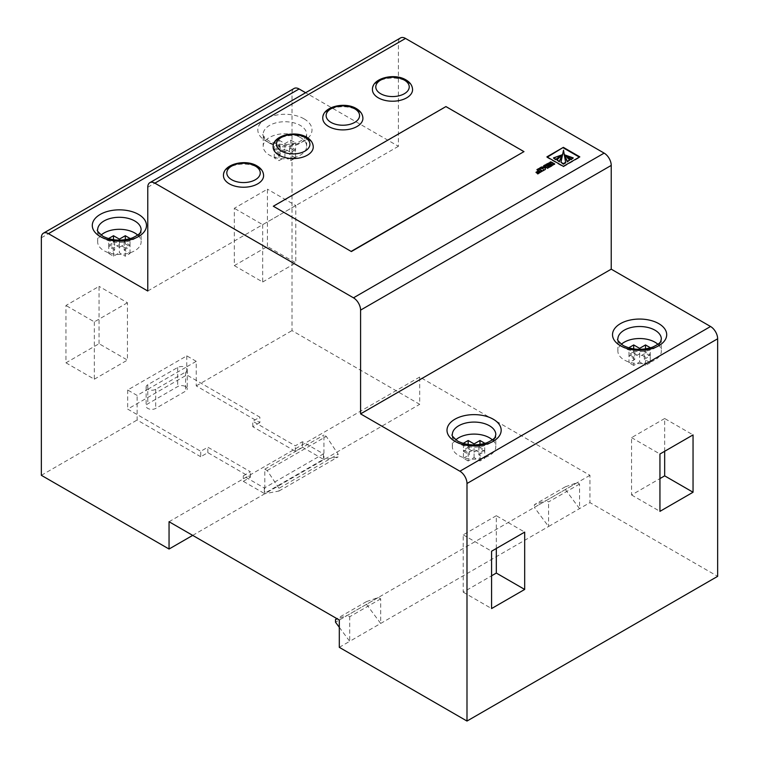 <?xml version="1.0" encoding="UTF-8"?>
<svg xmlns="http://www.w3.org/2000/svg" width="759" height="759" viewBox="0 0 759 759"><rect width="100%" height="100%" fill="white"/><g stroke="black" fill="none" stroke-linecap="round" stroke-linejoin="round"><path stroke-width="0.57" stroke-dasharray="3.79 2.85" d="M185.594 386.578A5.588 3.226 180 0 1 187.236 388.864A5.588 3.226 180 0 1 185.594 391.151L155.69 408.418A5.588 3.226 180 0 1 149.589 409.11A5.588 3.226 180 0 1 146.136 406.131A5.588 3.226 180 0 1 147.777 403.845L177.682 386.578A5.588 3.226 180 0 1 185.594 386.578M196.239 361.322L186.78 355.857L127.673 389.993L137.123 395.448L147.777 389.301A5.588 3.226 0 0 0 155.69 389.301L185.594 372.033A5.588 3.226 0 0 0 187.236 369.756A5.588 3.226 0 0 0 185.594 367.47L196.239 361.322L196.239 380.43L259.853 417.156L252.756 421.254L295.317 445.827L302.414 441.729L323.457 453.882L264.341 488.009L243.297 475.865L250.394 471.766L207.833 447.193L200.737 451.292L127.673 409.101L186.78 374.974L196.239 380.43L196.239 385.895L259.853 422.621L259.853 417.156M412.573 89.638A20.066 11.584 0 0 0 406.691 81.45A20.066 11.584 0 0 0 384.822 78.936A20.066 11.584 0 0 0 372.441 89.638M362.916 118.309A20.066 11.584 0 0 0 357.034 110.121A20.066 11.584 0 0 0 335.174 107.607A20.066 11.584 0 0 0 322.784 118.309M313.258 146.98A20.066 11.584 0 0 0 307.376 138.793A20.066 11.584 0 0 0 285.517 136.278A20.066 11.584 0 0 0 273.126 146.98M263.601 175.652A20.066 11.584 0 0 0 257.718 167.454A20.066 11.584 0 0 0 235.859 164.95A20.066 11.584 0 0 0 223.469 175.652M455.798 439.859A21.736 12.552 0 0 0 452.345 446.643A21.736 12.552 0 0 0 458.711 455.514A21.736 12.552 0 0 0 482.401 458.237A21.736 12.552 0 0 0 495.817 446.643A21.736 12.552 0 0 0 492.373 439.859M621.317 344.301A21.736 12.552 0 0 0 617.873 351.075A21.736 12.552 0 0 0 624.24 359.956A21.736 12.552 0 0 0 647.93 362.669A21.736 12.552 0 0 0 661.345 351.075A21.736 12.552 0 0 0 657.901 344.301M300.289 137.426A21.736 12.552 0 0 0 276.599 134.704A21.736 12.552 0 0 0 263.183 146.297A21.736 12.552 0 0 0 269.549 155.178A21.736 12.552 0 0 0 293.23 157.891A21.736 12.552 0 0 0 306.655 146.297A21.736 12.552 0 0 0 300.289 137.426M101.099 235.081A21.736 12.552 0 0 0 97.655 241.865A21.736 12.552 0 0 0 104.021 250.736A21.736 12.552 0 0 0 127.711 253.459A21.736 12.552 0 0 0 141.127 241.865A21.736 12.552 0 0 0 137.683 235.081M259.853 422.621L252.756 426.71L295.317 451.292L302.414 447.193L302.414 441.729M302.414 447.193L323.457 459.337L264.341 493.473L243.297 481.32L243.297 475.865M323.457 453.882L323.457 459.337M264.341 488.009L264.341 493.473M243.297 481.32L250.394 477.231L207.833 452.649L200.737 456.747L200.737 451.292M200.737 456.747L137.123 420.021L137.123 395.448M565.36 489.517L579.544 508.625L579.544 484.052L577.182 482.686L565.36 486.785L565.36 489.517L534.383 507.401L548.567 526.509L589.952 502.619L717.644 576.337M565.36 486.785L534.383 504.669L534.383 507.401M577.182 482.686L546.205 500.57L534.383 504.669M579.544 484.052L548.567 501.936L546.205 500.57M366.493 604.325L380.686 623.443L380.686 598.86L378.314 597.504L366.493 601.593L366.493 604.325L335.516 622.209M339.301 627.304L349.709 641.327L548.567 526.509L548.567 501.936M366.493 601.593L336.939 618.661M378.314 597.504L347.337 615.388L337.29 618.86M380.686 598.86L349.709 616.744L347.337 615.388M41.356 237.766L292.006 93.053L292.006 330.601L419.699 404.329L419.699 377.024L589.952 475.314L589.952 502.619M292.006 93.053A10.028 5.797 60 0 1 294.084 88.461M147.768 187.255L398.418 42.542L398.418 146.297L305.621 92.721M398.418 42.542A10.028 5.797 60 0 1 400.496 37.95M639.609 353.808L639.609 361.996L633.699 365.411L633.699 357.223L639.609 353.808L645.52 357.223L650.245 354.491L644.334 351.075L644.334 359.273L650.245 362.679L650.245 354.491M633.699 357.223L628.964 354.491L634.875 351.075L634.875 359.273L628.964 362.679L628.964 354.491M629.771 348.134L634.875 351.075M649.448 348.134L644.334 351.075M523.976 151.895L445.941 106.839L273.325 206.505M99.059 343.713L99.059 286.371L65.957 305.479L65.957 362.821L99.059 343.713L127.436 360.089L127.436 302.756L99.059 286.371M41.356 475.314L137.123 420.021M196.239 385.895L292.006 330.601M147.777 389.301L185.594 367.47A5.588 3.226 180 0 0 177.682 367.47L147.777 384.737A5.588 3.226 0 0 0 146.136 387.024A5.588 3.226 0 0 0 147.777 389.301M267.415 246.504L267.415 189.171L234.313 208.279L234.313 265.622L267.415 246.504L295.792 262.889L295.792 205.547L267.415 189.171M192.701 535.38L419.699 404.329M279.008 488.284L267.177 470.533L264.815 469.166L264.815 493.748L279.008 491.016L279.008 488.284L338.116 454.157L326.294 436.406L323.932 435.04L323.932 459.612L338.116 456.88L338.116 454.157M264.815 469.166L323.932 435.04M169.048 521.727L419.699 377.024M339.301 620.027L589.952 475.314M339.301 647.332L349.709 641.327L349.709 616.744M147.768 291.01L398.418 146.297M124.125 241.865L124.125 250.053L130.036 253.468L125.301 256.2L125.301 248.003L130.036 245.28L124.125 241.865L129.229 238.914M125.301 248.003L119.391 244.597L119.391 252.785L125.301 256.2M108.755 245.28L114.666 241.865L114.666 250.053L108.755 253.468L108.755 245.28L113.48 248.003L119.391 244.597M114.666 241.865L109.552 238.914M284.919 143.565L284.919 151.762L290.83 148.347L290.83 140.159L284.919 143.565L279.008 140.159L274.274 142.882L280.185 146.297L274.274 149.713L279.008 152.445L284.919 149.03L284.919 157.217L279.008 160.633L279.008 152.445M290.83 140.159L295.555 142.882L289.644 146.297L289.644 154.494L295.555 151.079L295.555 142.882M284.919 157.217L290.83 160.633L295.555 157.9L295.555 149.713L289.644 146.297M295.555 149.713L290.83 152.445L284.919 149.03M464.252 443.692L469.356 446.643L463.445 450.059L468.17 452.781L474.081 449.375L479.992 452.781L484.726 450.059L478.815 446.643L483.919 443.692M496.31 548.491L496.31 515.722L524.687 532.106M496.31 515.722L463.208 534.839L463.208 592.172L491.585 575.796M463.208 592.172L491.585 608.557M463.208 534.839L491.585 551.214M664.675 451.282L664.675 418.522L693.043 434.907M664.675 418.522L631.564 437.63L631.564 494.972L659.941 478.587M631.564 494.972L659.941 511.357M631.564 437.63L659.941 454.015M127.436 302.756L94.325 321.863L65.957 305.479M94.325 321.863L94.325 379.206L65.957 362.821M94.325 379.206L127.436 360.089M295.792 205.547L262.69 224.664L234.313 208.279M262.69 224.664L262.69 281.997L234.313 265.622M262.69 281.997L295.792 262.889M546.404 164.703L545.93 164.978L546.537 165.329L549.62 163.546L550.806 164.229M549.62 163.546L549.62 162.995M546.537 165.329L546.537 164.779M545.93 164.978L545.93 164.428M549.772 166.648L549.298 166.923L549.933 167.284L554.744 164.513L554.269 164.238M554.744 164.513L554.744 163.963M549.933 167.284L549.933 166.743M549.298 166.923L549.298 166.373M548.463 165.576L547.989 165.851L548.624 166.221L551.442 164.589L552.381 165.139M551.442 164.589L551.442 164.048M548.624 166.221L548.624 165.671M547.989 165.851L547.989 165.301M544.089 166.041L543.615 166.306L545.398 167.341M543.615 166.306L543.615 165.766M545.095 168.659L546.044 167.711L547.619 168.621L549.364 167.616L548.899 167.341M549.364 167.616L549.364 167.065M547.619 168.621L547.619 168.081M546.044 167.711L546.044 167.16M545.228 168.185L545.228 167.635M540.436 168.147L539.592 168.631L543.093 168.934L543.529 170.974L545.256 169.428M545.36 169.912L545.36 169.361M543.529 170.974L543.529 170.424M539.592 168.631L539.592 168.09M537.723 173.631L537.249 173.906L537.856 174.257L542.666 170.936M537.856 174.257L537.856 173.716M537.249 173.906L537.249 173.365M536.452 172.54L535.977 172.815L536.556 173.156L539.317 171.562L540.323 172.132M539.317 171.562L539.317 171.012M536.556 173.156L536.556 172.606M535.977 172.815L535.977 172.274M537.391 169.902L536.926 170.177L538.738 171.221M536.926 170.177L536.926 169.627M547.381 157.122L546.907 157.398L563.33 166.876L579.781 157.379L579.307 157.104M579.781 157.379L579.781 156.838M563.33 166.876L563.33 166.335M546.907 157.398L546.907 156.857M573.235 158.47L565.351 155.661L565.37 155.102M569.715 160.5L564.136 154.827M565.702 162.815L563.52 150.756L560.977 162.815M562.552 154.827L556.964 160.5M561.309 155.102L561.309 155.642L553.453 158.47M563.52 150.756L563.52 150.206M468.17 444.489L468.17 448.692L463.445 451.425L463.445 443.228M468.17 448.692L474.081 452.108L474.081 444.916M463.445 451.425L469.356 454.831L469.356 446.643M478.815 446.643L478.815 454.831L484.726 458.246L484.726 450.059M468.17 452.781L468.17 460.979L474.081 457.563L479.992 460.979L484.726 458.246M479.992 460.979L479.992 452.781M474.081 457.563L474.081 449.375M478.815 454.831L484.726 451.425L479.992 448.692L479.992 444.489M484.726 451.425L484.726 443.228M474.081 452.108L479.992 448.692M468.17 460.979L463.445 458.246L463.445 450.059M463.445 458.246L469.356 454.831M633.699 348.922L633.699 353.125L628.964 355.857L634.875 359.273M628.964 355.857L628.964 347.669M633.699 353.125L639.609 356.54L639.609 349.349M650.245 362.679L645.52 365.411L645.52 357.223M639.609 361.996L645.52 365.411M633.699 365.411L628.964 362.679M644.334 359.273L650.245 355.857L650.245 347.669M650.245 355.857L645.52 353.125L639.609 356.54M645.52 353.125L645.52 348.922M280.185 146.297L280.185 154.494L274.274 157.9L279.008 160.633M274.274 157.9L274.274 149.713M290.83 148.347L295.555 151.079M284.919 151.762L279.008 148.347L274.274 151.079L274.274 142.882M280.185 154.494L274.274 151.079M295.555 157.9L289.644 154.494M290.83 160.633L290.83 152.445M279.008 148.347L279.008 140.159M130.036 253.468L130.036 245.28M114.666 250.053L108.755 246.637L108.755 238.449M108.755 246.637L113.48 243.914L113.48 239.711M119.391 240.138L119.391 247.32L113.48 243.914M119.391 247.32L125.301 243.914L125.301 239.711M125.301 243.914L130.036 246.637L130.036 238.449M124.125 250.053L130.036 246.637M108.755 253.468L113.48 256.2L119.391 252.785M113.48 256.2L113.48 248.003M279.008 491.016L338.116 456.88M267.177 470.533L326.294 436.406M127.673 389.993L127.673 409.101M186.78 355.857L186.78 374.974M250.394 477.231L250.394 471.766M207.833 452.649L207.833 447.193M252.756 426.71L252.756 421.254M295.317 451.292L295.317 445.827M185.594 372.033L185.594 391.151M617.873 351.075L617.873 339.064A21.736 12.552 0 0 0 624.24 347.935A21.736 12.552 0 0 0 647.93 350.658A21.736 12.552 0 0 0 661.345 339.064L661.345 351.075M452.345 446.643L452.345 434.632A21.736 12.552 0 0 0 458.711 443.503A21.736 12.552 0 0 0 482.401 446.226A21.736 12.552 0 0 0 495.817 434.632L495.817 446.643M97.655 241.865L97.655 229.854A21.736 12.552 0 0 0 104.021 238.724A21.736 12.552 0 0 0 127.711 241.447A21.736 12.552 0 0 0 141.127 229.854L141.127 241.865M269.549 143.157A21.736 12.552 0 0 0 293.23 145.88A21.736 12.552 0 0 0 306.655 134.286A21.736 12.552 0 0 0 300.289 125.415A21.736 12.552 0 0 0 276.599 122.692A21.736 12.552 0 0 0 263.183 134.286A21.736 12.552 0 0 0 269.549 143.157M304.065 118.859A27.087 15.635 180 0 1 304.065 140.975A27.087 15.635 180 0 1 265.764 140.975A27.087 15.635 180 0 1 265.764 118.859A27.087 15.635 180 0 1 304.065 118.859M543.093 168.934L543.093 168.394M542.989 168.877L542.989 168.327M561.11 155.642L561.11 155.092M561.28 155.633L561.28 155.083M562.533 154.798L562.533 154.248M564.155 154.798L564.155 154.248M565.578 155.642L565.578 155.092M565.398 155.633L565.398 155.083M147.777 384.737L147.777 403.845M155.69 389.301L155.69 408.418M177.682 367.47L177.682 386.578M187.236 369.756L187.236 388.864M306.655 146.297L306.655 134.286C305.621 136.516 307.699 137.749 297.67 142.436C287.006 145.719 277.253 145.14 268.439 140.709C263.667 136.648 261.912 134.504 263.183 134.286L263.183 146.297M146.136 387.024L146.136 406.131"/><path stroke-width="1.14" d="M378.314 97.835A20.066 11.584 0 0 0 400.183 100.34A20.066 11.584 0 0 0 412.573 89.638C412.412 85.634 410.221 82.399 405.999 79.923C394.357 72.684 371.825 78.13 372.441 89.638A20.066 11.584 0 0 0 378.314 97.835M328.656 126.506A20.066 11.584 0 0 0 350.525 129.011A20.066 11.584 0 0 0 362.916 118.309C362.755 114.305 360.572 111.061 356.341 108.584C344.7 101.355 322.167 106.801 322.784 118.309A20.066 11.584 0 0 0 328.656 126.506M279.008 155.168A20.066 11.584 0 0 0 300.868 157.682A20.066 11.584 0 0 0 313.258 146.98C313.097 142.977 310.915 139.732 306.683 137.256C295.042 130.026 272.509 135.472 273.126 146.98A20.066 11.584 0 0 0 279.008 155.168M229.351 183.839A20.066 11.584 0 0 0 251.21 186.353A20.066 11.584 0 0 0 263.601 175.652C263.449 171.648 261.257 168.403 257.026 165.927C245.385 158.688 222.852 164.134 223.469 175.652A20.066 11.584 0 0 0 229.351 183.839M492.373 439.859A21.736 12.552 0 0 0 489.451 437.772A21.736 12.552 0 0 0 455.798 439.859M657.901 344.301A21.736 12.552 0 0 0 654.979 342.205A21.736 12.552 0 0 0 621.317 344.301M137.683 235.081A21.736 12.552 0 0 0 134.76 232.985A21.736 12.552 0 0 0 101.099 235.081M336.939 618.661L335.516 619.477L335.516 622.209L339.301 627.304M337.29 618.86L335.516 619.477M43.434 233.174L294.084 88.461A10.028 5.797 60 0 1 299.103 88.964L48.453 233.668A10.028 5.797 -120 0 0 43.434 233.174A10.028 5.797 -120 0 0 41.356 237.766L41.356 475.314L169.048 549.032L192.701 535.38M305.621 92.721L299.103 88.964M149.846 182.663L400.496 37.95A10.028 5.797 60 0 1 405.515 38.443L154.864 183.156A10.028 5.797 -120 0 0 149.846 182.663A10.028 5.797 -120 0 0 147.768 187.255L147.768 291.01L48.453 233.668M169.048 549.032L169.048 521.727L339.301 620.027L339.301 647.332L466.994 721.05L466.994 483.502A10.028 5.797 -120 0 0 459.897 471.216L360.582 413.873L360.582 310.118A10.028 5.797 -120 0 0 353.485 297.832L604.136 153.119L405.515 38.443M604.136 153.119A10.028 5.797 60 0 1 611.232 165.415L360.582 310.118M459.897 471.216L710.547 326.503L611.232 269.17L611.232 165.415M710.547 326.503A10.028 5.797 60 0 1 717.644 338.789L466.994 483.502M466.994 721.05L717.644 576.337L717.644 338.789M633.699 348.922L633.699 344.937L628.964 347.669L629.771 348.134M633.699 344.937L639.609 348.353L639.609 349.349M649.448 348.134L650.245 347.669L645.52 344.937L639.609 348.353M563.358 147.35L546.907 156.857L563.33 166.335L579.781 156.838L563.358 147.35L547.381 157.122M542.666 170.936L538.662 168.621L536.926 169.627L538.738 170.68L535.977 172.274L536.556 172.606L539.317 171.012L540.323 171.591L537.249 173.365L537.856 173.716L542.666 170.936M545.398 166.79L541.404 167.037L539.592 168.09L542.989 168.327L543.529 170.424L545.36 169.361L545.228 167.635L546.044 167.16L547.619 168.081L549.364 167.065L546.433 165.377L544.962 164.988L543.615 165.766L545.398 166.79L545.398 167.341L544.924 167.065M545.256 169.428L545.228 167.635M550.806 163.678L547.989 165.301L548.624 165.671L551.442 164.048L552.381 164.589L549.298 166.373L549.933 166.743L554.744 163.963L551.812 162.274A2.571 1.48 0 0 0 551.053 161.971L545.93 164.428L546.537 164.779L549.62 162.995L550.806 164.229L548.463 165.576M353.485 297.832L154.864 183.156M273.325 206.23L351.36 251.552L523.976 151.62L445.941 106.573L273.325 206.23L351.36 251.552M693.043 434.907L659.941 454.015L659.941 511.357L693.043 492.24L693.043 434.907M524.687 532.106L491.585 551.214L491.585 608.557L524.687 589.439L524.687 532.106M360.582 413.873L611.232 269.17M125.301 239.711L125.301 235.717L119.391 239.132L113.48 235.717L108.755 238.449L109.552 238.914M125.301 235.717L130.036 238.449L129.229 238.914M468.17 444.489L468.17 440.495L463.445 443.228L464.252 443.692M468.17 440.495L474.081 443.911L479.992 440.495L484.726 443.228L483.919 443.692M491.585 575.796L496.31 573.064L496.31 548.491M496.31 573.064L524.687 589.439M659.941 478.587L664.675 475.855L664.675 451.282M664.675 475.855L693.043 492.24M351.36 251.276L523.976 151.62M554.269 164.238L551.812 162.815A2.571 1.48 0 0 0 551.053 162.511L546.404 164.703M552.381 164.589L549.772 166.648M548.899 167.341L546.433 165.917L544.089 166.041M544.962 165.528L544.962 164.988M546.433 165.917L546.433 165.377M545.095 168.659L545.228 168.185L545.095 168.659M544.924 167.606L540.436 168.147M541.404 167.587L541.404 167.037M544.118 167.777L544.118 167.227M540.323 171.591L537.723 173.631M538.738 170.68L536.452 172.54M542.201 171.211L538.662 169.172L537.391 169.902M538.662 169.172L538.662 168.621M579.307 157.104L563.358 147.901M565.351 155.661L571.157 159.665L573.235 157.929L565.37 155.102L571.157 159.124L573.235 157.929M564.136 154.295L567.352 161.866L569.715 159.95L564.155 154.248L567.352 161.316L569.715 159.95M560.977 162.274L563.339 164.181L565.702 162.815L563.52 150.206L560.977 162.274L563.339 163.631L565.702 162.274M556.964 159.95L559.326 161.866L562.533 154.248L556.964 159.95L559.326 161.316L562.552 154.295M555.522 159.665L561.309 155.102L553.453 157.929L555.522 159.665L561.337 155.661M553.453 157.929L555.522 159.124M559.326 161.866L559.326 161.316M563.339 164.181L563.339 163.631M567.352 161.866L567.352 161.316M571.157 159.665L571.157 159.124M474.081 444.916L474.081 443.911M479.992 444.489L479.992 440.495M645.52 348.922L645.52 344.937M113.48 239.711L113.48 235.717M119.391 239.132L119.391 240.138M380.686 93.736A16.717 9.649 0 0 0 404.329 93.736A16.717 9.649 0 0 0 404.329 80.084A16.717 9.649 0 0 0 380.686 80.084A16.717 9.649 0 0 0 380.686 93.736M331.028 122.408A16.717 9.649 0 0 0 354.671 122.408A16.717 9.649 0 0 0 354.671 108.755A16.717 9.649 0 0 0 331.028 108.755A16.717 9.649 0 0 0 331.028 122.408M281.371 151.079A16.717 9.649 0 0 0 305.014 151.079A16.717 9.649 0 0 0 305.014 137.426A16.717 9.649 0 0 0 281.371 137.426A16.717 9.649 0 0 0 281.371 151.079M231.713 179.741A16.717 9.649 0 0 0 255.356 179.741A16.717 9.649 0 0 0 255.356 166.088A16.717 9.649 0 0 0 231.713 166.088A16.717 9.649 0 0 0 231.713 179.741M661.345 339.064A21.736 12.552 0 0 0 654.979 330.193A21.736 12.552 0 0 0 631.289 327.471A21.736 12.552 0 0 0 617.873 339.064C616.602 339.282 618.357 341.427 623.13 345.487C631.953 349.918 641.697 350.497 652.361 347.214C662.398 342.527 660.311 341.294 661.345 339.064M658.765 323.638A27.087 15.635 180 0 1 658.765 345.753A27.087 15.635 180 0 1 620.454 345.753A27.087 15.635 180 0 1 620.454 323.638A27.087 15.635 180 0 1 658.765 323.638M495.817 434.632A21.736 12.552 0 0 0 489.451 425.752A21.736 12.552 0 0 0 465.77 423.038A21.736 12.552 0 0 0 452.345 434.632C451.083 434.85 452.838 436.985 457.611 441.055C466.424 445.486 476.168 446.055 486.842 442.782C496.87 438.095 494.792 436.861 495.817 434.632M493.236 419.205A27.087 15.635 180 0 1 493.236 441.321A27.087 15.635 180 0 1 454.935 441.321A27.087 15.635 180 0 1 454.935 419.205A27.087 15.635 180 0 1 493.236 419.205M141.127 229.854A21.736 12.552 0 0 0 134.76 220.973A21.736 12.552 0 0 0 111.07 218.25A21.736 12.552 0 0 0 97.655 229.854C96.393 230.062 98.139 232.207 102.911 236.277C111.734 240.707 121.478 241.277 132.151 238.003C142.18 233.317 140.102 232.083 141.127 229.854M138.546 214.417A27.087 15.635 180 0 1 138.546 236.542A27.087 15.635 180 0 1 100.235 236.542A27.087 15.635 180 0 1 100.235 214.417A27.087 15.635 180 0 1 138.546 214.417M550.266 162.473L550.266 161.923M550.455 162.426L550.455 161.885M551.053 162.511L551.053 161.971M551.812 162.815L551.812 162.274M565.351 155.737L565.351 155.187M545.076 168.536L545.076 167.986M562.552 154.836L562.552 154.286M564.136 154.836L564.136 154.286M565.332 155.699L565.332 155.149"/></g></svg>

